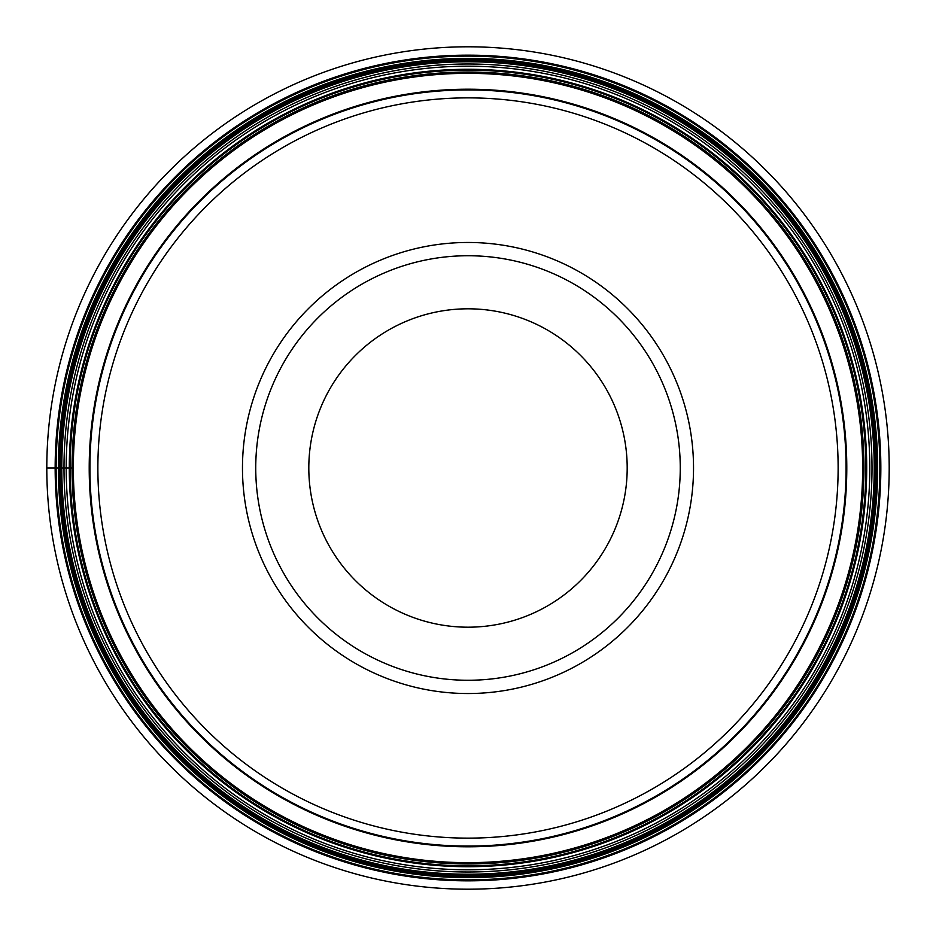 <?xml version="1.0" encoding="UTF-8"?>
<svg xmlns="http://www.w3.org/2000/svg" width="936" height="936" viewBox="0 0 936 936"><rect width="100%" height="100%" fill="white"/><g stroke="black" fill="none" stroke-linecap="round" stroke-linejoin="round"><path stroke-width="1.4" d="M46.8 468A421.2 421.2 0 0 1 468 46.8A421.2 421.2 0 0 1 889.2 468A421.2 421.2 0 0 1 468 889.2A421.2 421.2 0 0 1 46.8 468L73.64 468M862.664 468A394.664 394.664 0 0 1 468 862.664A394.664 394.664 0 0 1 73.336 468A394.664 394.664 0 0 1 468 73.336A394.664 394.664 0 0 1 862.664 468M846.085 468A378.085 378.085 0 0 0 468 89.914A378.085 378.085 0 0 0 89.914 468A378.085 378.085 0 0 0 468 846.085A378.085 378.085 0 0 0 846.085 468M838.13 468A370.13 370.13 0 0 0 468 97.871A370.13 370.13 0 0 0 97.871 468A370.13 370.13 0 0 0 468 838.13A370.13 370.13 0 0 0 838.13 468M242.471 468A225.529 225.529 0 0 0 468 693.529A225.529 225.529 0 0 0 693.529 468A225.529 225.529 0 0 0 468 242.471A225.529 225.529 0 0 0 242.471 468M255.739 468A212.261 212.261 0 0 0 468 680.261A212.261 212.261 0 0 0 680.261 468A212.261 212.261 0 0 0 468 255.739A212.261 212.261 0 0 0 255.739 468A212.261 212.261 0 0 1 468 255.739A212.261 212.261 0 0 1 680.261 468A212.261 212.261 0 0 1 468 680.261A212.261 212.261 0 0 1 255.739 468M627.19 468A159.19 159.19 0 0 0 468 308.81A159.19 159.19 0 0 0 308.81 468A159.19 159.19 0 0 0 468 627.19A159.19 159.19 0 0 0 627.19 468M55.165 468A412.834 412.834 0 0 1 468 55.165A412.834 412.834 0 0 1 880.834 468A412.834 412.834 0 0 1 468 880.834A412.834 412.834 0 0 1 55.165 468M56.125 468A411.875 411.875 0 0 1 468 56.125A411.875 411.875 0 0 1 879.875 468A411.875 411.875 0 0 1 468 879.875A411.875 411.875 0 0 1 56.125 468M58.371 468A409.629 409.629 0 0 0 468 877.629A409.629 409.629 0 0 0 877.629 468A409.629 409.629 0 0 0 468 58.371A409.629 409.629 0 0 0 58.371 468M59.073 468A408.927 408.927 0 0 1 468 59.073A408.927 408.927 0 0 1 876.927 468A408.927 408.927 0 0 1 468 876.927A408.927 408.927 0 0 1 59.073 468M59.143 468A408.856 408.856 0 0 0 468 876.856A408.856 408.856 0 0 0 876.856 468A408.856 408.856 0 0 0 468 59.143A408.856 408.856 0 0 0 59.143 468M60.36 468A407.64 407.64 0 0 1 468 60.36A407.64 407.64 0 0 1 875.64 468A407.64 407.64 0 0 1 468 875.64A407.64 407.64 0 0 1 60.36 468M60.594 468A407.406 407.406 0 0 0 468 875.406A407.406 407.406 0 0 0 875.406 468A407.406 407.406 0 0 0 468 60.594A407.406 407.406 0 0 0 60.594 468M60.746 468A407.254 407.254 0 0 1 468 60.746A407.254 407.254 0 0 1 875.254 468A407.254 407.254 0 0 1 468 875.254A407.254 407.254 0 0 1 60.746 468M61.776 468A406.224 406.224 0 0 0 468 874.224A406.224 406.224 0 0 0 874.224 468A406.224 406.224 0 0 0 468 61.776A406.224 406.224 0 0 0 61.776 468M63.999 468A404.001 404.001 0 0 1 468 63.999A404.001 404.001 0 0 1 872.001 468A404.001 404.001 0 0 1 468 872.001A404.001 404.001 0 0 1 63.999 468M66.199 468A401.801 401.801 0 0 0 468 869.801A401.801 401.801 0 0 0 869.801 468A401.801 401.801 0 0 0 468 66.199A401.801 401.801 0 0 0 66.199 468M69.287 468A398.713 398.713 0 0 1 468 69.287A398.713 398.713 0 0 1 866.713 468A398.713 398.713 0 0 1 468 866.713A398.713 398.713 0 0 1 69.287 468M70.165 468A397.835 397.835 0 0 0 468 865.835A397.835 397.835 0 0 0 865.835 468A397.835 397.835 0 0 0 468 70.165A397.835 397.835 0 0 0 70.165 468M72.049 468A395.951 395.951 0 0 1 468 72.049A395.951 395.951 0 0 1 863.951 468A395.951 395.951 0 0 1 468 863.951A395.951 395.951 0 0 1 72.049 468M89.212 468A378.787 378.787 0 0 1 468 89.212A378.787 378.787 0 0 1 846.787 468A378.787 378.787 0 0 1 468 846.787A378.787 378.787 0 0 1 89.212 468"/></g></svg>

